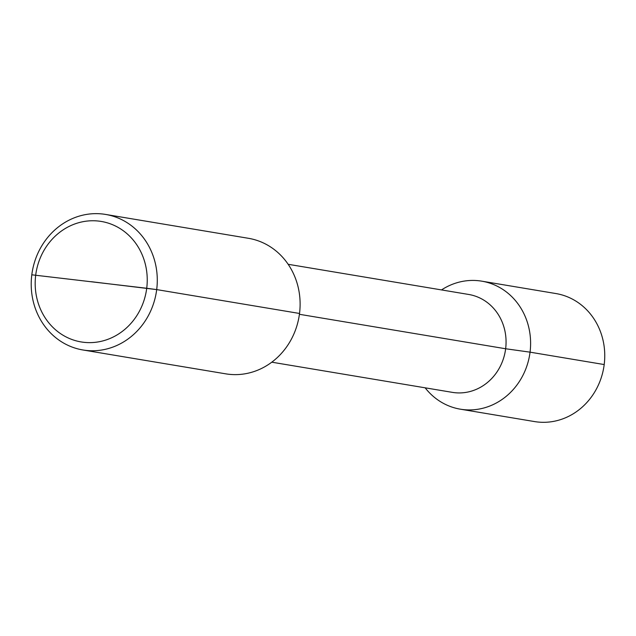 <?xml version="1.0" encoding="UTF-8"?>
<svg xmlns="http://www.w3.org/2000/svg" width="636" height="636" viewBox="0 0 636 636"><rect width="100%" height="100%" fill="white"/><g stroke="black" fill="none" stroke-linecap="round" stroke-linejoin="round"><path stroke-width="0.95" d="M31.8 274.8L146.717 288.267A61.08 55.889 -80.5 0 0 98.858 221.105A61.08 55.889 -80.5 0 0 35.703 275.118A61.08 55.889 -80.5 0 0 83.555 342.279A61.08 55.889 -80.5 0 0 146.717 288.267L156.695 289.595A68.712 62.869 -80.5 0 0 105.576 214.427A68.712 62.869 -80.5 0 0 31.8 274.8A68.712 62.869 -80.5 0 0 82.919 349.975A68.712 62.869 -80.5 0 0 156.695 289.595L299.524 313.469A68.712 62.869 99.5 0 1 225.748 373.841L82.919 349.975M105.576 214.427L248.406 238.293A68.712 62.869 99.5 0 1 299.524 313.469L156.695 289.595L91.21 281.692M288.148 264.29L468.724 294.468A49.624 45.41 99.5 0 1 505.644 348.759L530.05 352.161A64.896 59.379 -80.5 0 0 481.77 281.168A64.896 59.379 -80.5 0 0 441.511 289.921M271.787 362.186L452.363 392.364A49.624 45.41 -80.5 0 0 505.644 348.759L530.05 352.161L604.2 364.555A64.896 59.379 99.5 0 0 555.92 293.554L481.77 281.168M425.15 387.817A64.896 59.379 -80.5 0 0 460.377 409.187A64.896 59.379 -80.5 0 0 530.05 352.161L604.2 364.555A64.896 59.379 -80.5 0 1 534.526 421.573L460.377 409.187M299.413 314.295L505.644 348.759L299.413 314.295"/></g></svg>
